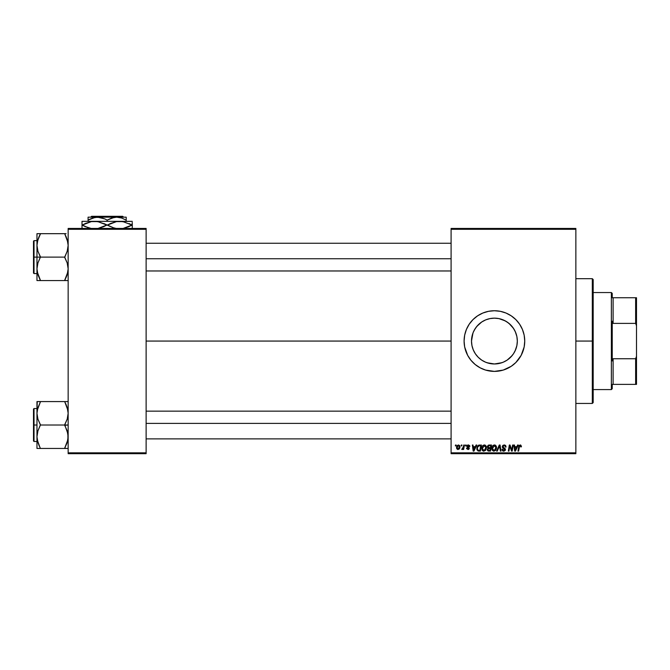 <?xml version="1.0" encoding="UTF-8"?>
<svg xmlns="http://www.w3.org/2000/svg" width="670" height="670" viewBox="0 0 670 670"><rect width="100%" height="100%" fill="white"/><g stroke="black" fill="none" stroke-linecap="round" stroke-linejoin="round"><path stroke-width="1" d="M515.238 331.516L516.871 336.558L517.324 341.064L516.871 345.569L517.324 341.064A22.906 22.906 0 0 1 494.41 363.969A22.906 22.906 0 0 1 471.504 341.064L471.948 345.561L473.271 349.874L471.948 345.561L471.504 341.064L472.945 333.082M513.446 353.81L514.594 351.909M474.226 351.901L475.382 353.81L473.255 349.832L471.948 345.536L471.504 341.064A22.906 22.906 0 0 1 494.41 318.158A22.906 22.906 0 0 1 517.324 341.064L516.871 336.558L517.324 341.064L516.871 345.569L515.573 349.832L513.463 353.793L510.615 357.261L512.106 355.611L507.148 360.108L503.178 362.227L498.882 363.534L503.212 362.219L507.156 360.1L505.247 361.247M501.972 362.688L494.41 363.969L498.924 363.525L494.41 363.969L487.107 362.772M483.581 361.247L481.655 360.091L485.608 362.21L489.921 363.525L485.649 362.227L481.688 360.108L478.213 357.261L475.373 353.802M464.092 341.097A30.326 30.326 0 0 0 464.235 344.003M464.243 344.07A30.326 30.326 0 0 0 464.67 346.959L467.668 355.36L470.977 360.301L475.181 364.505A30.326 30.326 0 0 0 511.235 366.297L515.858 362.503L521.159 355.36L524.158 346.976L524.736 341.064A30.326 30.326 0 0 1 494.41 371.389A30.326 30.326 0 0 1 464.092 341.064L464.67 346.976M464.679 347.001A30.326 30.326 0 0 0 469.193 357.897M469.209 357.931A30.326 30.326 0 0 0 475.156 364.488M511.285 366.264A30.326 30.326 0 0 0 513.622 364.53M513.681 364.48A30.326 30.326 0 0 0 523.421 349.899M523.438 349.841A30.326 30.326 0 0 0 524.736 341.064L524.158 335.151L522.433 329.464L519.627 324.221L515.858 319.623L511.26 315.855L506.018 313.049L500.331 311.324L494.41 310.738L488.497 311.324L482.81 313.049L477.568 315.855L472.97 319.623L469.201 324.221L466.395 329.464L464.67 335.151L464.092 341.064A30.326 30.326 0 0 1 494.41 310.738A30.326 30.326 0 0 1 524.736 341.064A30.326 30.326 0 0 0 523.438 332.295M146.127 341.064L451.094 341.064L146.127 341.064M474.042 351.532L473.271 349.882M481.655 360.091L479.862 358.76M513.438 353.827L512.106 355.611M516.871 345.569L515.13 350.846M451.094 453.691L575.857 453.691L575.857 452.828L451.094 452.828L451.094 229.299L575.857 229.299L575.857 452.828L575.857 228.436L451.094 228.436L575.857 228.436L575.857 229.299L451.094 229.299L451.094 228.436L451.094 452.828L575.857 452.828L575.857 453.691L451.094 453.691L451.094 452.828L451.094 453.691M465.583 445.031L465.441 445.893L466.086 445.893L466.219 445.031L465.583 445.031L466.219 445.031L465.583 445.031L465.441 445.893L466.086 445.893L466.219 445.031L466.086 445.893L465.441 445.893L465.583 445.031M461.337 445.031L461.186 445.893L461.831 445.893L461.965 445.031L461.337 445.031L461.965 445.031L461.337 445.031L461.186 445.893L461.831 445.893L461.965 445.031L461.831 445.893L461.186 445.893L461.337 445.031M484.377 444.955L482.752 445.684L481.772 447.87L482.207 450.299L483.589 451.161L485.457 450.458L486.42 448.289L486.018 445.902L484.377 444.955C482.601 445.374 481.722 446.547 481.73 448.473L483.824 451.17L485.624 450.257L486.462 447.577L484.377 444.955M476.094 445.031L475.348 446.681L473.196 446.681L472.986 445.031L472.358 445.031L473.188 451.094L473.958 451.094L476.772 445.031L476.094 445.031L476.772 445.031L476.094 445.031L475.348 446.681L473.196 446.681L472.986 445.031L472.358 445.031L473.188 451.094L473.958 451.094L476.772 445.031L473.958 451.094L473.188 451.094L472.358 445.031L472.986 445.031M489.067 445.031L487.45 446.22L488.078 448.138L487.291 450.047L488.078 450.994L490.474 451.094L491.504 445.031L489.067 445.031L491.504 445.031L489.067 445.031L487.325 446.915L488.078 448.138L487.249 449.62L488.078 450.994L490.474 451.094L491.504 445.031L490.474 451.094L487.978 450.952M497.299 451.094L496.621 451.094L499.267 445.031L496.621 451.094L497.299 451.094L499.569 445.893L500.364 451.094L501.001 451.094L500.08 445.031L499.267 445.031L500.08 445.031L499.267 445.031L496.621 451.094L497.299 451.094L499.569 445.893L500.364 451.094L501.001 451.094L500.08 445.031L501.001 451.094L500.364 451.094M520.766 446.79L520.146 445.659L519.317 446.798L518.588 451.094L517.952 451.094L518.706 446.647L520.188 444.955L521.428 446.287L520.699 445.031L519.116 445.483L517.952 451.094L518.588 451.094L519.627 445.885L520.414 445.709L520.741 446.923L521.428 446.287L520.741 446.923L521.377 446.84M511.754 450.165L512.6 445.031L511.754 450.165L510.012 445.031L509.342 445.031L508.321 451.094L508.957 451.094L509.803 445.952L511.537 451.094L512.198 451.094L513.237 445.031L512.6 445.031L513.237 445.031L512.6 445.031L511.754 450.165L510.012 445.031L509.342 445.031L508.321 451.094L508.957 451.094L509.803 445.952L511.537 451.094L512.198 451.094L513.237 445.031L512.198 451.094L511.537 451.094M475.181 364.505L480.122 367.805L485.608 370.083L494.41 371.389L503.22 370.083L511.26 366.281M517.6 445.031L516.855 446.681L514.702 446.681L514.501 445.031L513.865 445.031L514.694 451.094L515.465 451.094L518.279 445.031L517.6 445.031L518.279 445.031L517.6 445.031L516.855 446.681L514.702 446.681L514.501 445.031L513.865 445.031L514.694 451.094L515.465 451.094L518.279 445.031L515.465 451.094L514.694 451.094L513.865 445.031L514.501 445.031M506.068 447.007L505.44 447.074L506.068 447.007L504.192 444.955L502.852 445.433L502.458 447.543L504.812 449.604L503.538 450.449L502.609 449.218L501.972 449.285L502.467 450.692L504.075 451.153L505.331 450.215L505.255 448.808L502.927 446.815L503.304 445.902L504.317 445.667L505.239 446.111L505.44 447.074L506.068 447.007L505.641 445.5L504.393 444.955M494.46 444.955L492.835 445.684L491.855 447.87L492.291 450.299L493.673 451.161L495.54 450.458L496.495 448.289L496.102 445.902L494.46 444.955C492.685 445.374 491.805 446.547 491.814 448.473L493.907 451.17L495.708 450.257L496.537 447.577L494.46 444.955M469.838 446.295L468.631 444.972L466.965 445.701L467.024 446.856L468.657 448.423L467.828 448.959L466.529 448.18L466.63 448.724L468.221 449.503L469.268 448.046L467.543 445.893L468.539 445.525L469.209 446.605L469.838 446.446L468.338 444.955L466.848 446.228L468.598 448.004L467.995 448.967L466.529 448.18L467.97 449.52L469.285 448.264L467.476 446.178L468.305 445.5L469.201 446.404M478.765 445.14L479.619 445.031L477.978 445.558L477.015 447.083L476.914 449.712L478.104 451.019L480.39 451.094L481.42 445.031L478.648 445.173L476.772 448.615L478.104 451.019L480.39 451.094L481.42 445.031L480.39 451.094L478.882 451.094M458.498 444.955L457.216 445.575L456.555 447.208L456.706 448.649L457.669 449.486L459.126 449.093L459.896 447.661L459.804 445.759L458.498 444.955L456.53 447.677L458.004 449.52L459.997 446.706L458.498 444.955M463.766 445.031L463.129 447.987L461.731 449.361L462.501 449.403L463.179 448.531L463.02 449.444L463.657 449.444L464.402 445.031L463.766 445.031L464.402 445.031L463.766 445.031L463.447 446.798L461.731 449.361L463.179 448.531L463.02 449.444L463.657 449.444L464.402 445.031L463.657 449.444L463.02 449.444M455.508 445.031L455.357 445.893L456.002 445.893L456.136 445.031L455.508 445.031L456.136 445.031L455.508 445.031L455.357 445.893L456.002 445.893L456.136 445.031L456.002 445.893L455.357 445.893L455.508 445.031M473.263 332.27L471.956 336.566L471.504 341.064L471.948 336.575L473.255 332.295L475.382 328.308L478.221 324.858L481.671 322.027L485.649 319.9L489.929 318.602L494.401 318.158L498.916 318.602L505.255 320.888L508.957 323.367L513.446 328.325M494.401 318.158L489.921 318.602L494.41 318.158L498.907 318.602L503.178 319.9L507.14 322.019L510.615 324.866L513.463 328.342L515.573 332.295L516.88 336.6L515.565 332.261M498.924 318.61L501.972 319.439M489.929 318.602L485.624 319.908L481.671 322.027L483.589 320.88M487.048 319.372L489.912 318.602M473.271 332.245L473.707 331.273M68.156 453.691L146.127 453.691L146.127 452.828L68.156 452.828L68.156 229.299L146.127 229.299L146.127 452.828L146.127 228.436L68.156 228.436L146.127 228.436L146.127 229.299L68.156 229.299L68.156 228.436L68.156 452.828L146.127 452.828L146.127 453.691L68.156 453.691L68.156 452.828L68.156 453.691M523.421 332.236A30.326 30.326 0 0 0 513.681 317.647M513.622 317.597A30.326 30.326 0 0 0 511.285 315.872M506.018 313.049A30.326 30.326 0 0 0 475.197 317.605M475.156 317.639A30.326 30.326 0 0 0 469.209 324.205M469.193 324.238A30.326 30.326 0 0 0 464.679 335.134M464.67 335.168A30.326 30.326 0 0 0 464.243 338.057M464.235 338.124A30.326 30.326 0 0 0 464.092 341.03M524.593 338.09L524.158 335.151M500.331 311.324L499.51 311.173M488.497 311.324L485.608 312.044M488.497 370.803L489.226 370.937M500.331 370.803L503.22 370.083M524.476 345.025L524.593 344.037M475.365 328.342L478.213 324.866L481.688 322.019L476.722 326.508L474.234 330.226M494.41 363.969L489.946 363.534M507.165 322.036L505.255 320.888M514.602 330.235L512.115 326.524L508.957 323.367M510.038 446.84L509.803 445.952L508.957 451.094L508.321 451.094L509.342 445.031L510.012 445.031L511.269 448.523M510.13 447.133L509.803 445.952M515.674 449.193L516.511 447.393L514.786 447.393L515.171 450.433L515.674 449.193L515.171 450.433L514.786 447.393L516.511 447.393L515.171 450.433L515.104 449.671M520.741 446.923L520.791 446.254M520.799 446.396L520.054 445.667M520.288 445.676L519.317 446.798L520.146 445.659M519.342 446.647L518.588 451.094L517.952 451.094L518.706 446.647M505.281 446.187L504.15 445.659L505.188 446.053M504.477 445.684L503.932 445.676M502.927 446.522L504.15 445.659M503.497 445.793L503.069 446.161M502.927 446.815L503.128 447.258M503.011 447.083L503.966 447.803M501.972 449.419L503.74 451.17L505.44 449.562L504.728 448.238M505.415 449.888L505.18 450.5M503.572 451.17L503.061 451.069M502.684 450.877L502.257 450.416M502.609 449.218L501.972 449.285L503.957 450.458M502.684 449.796L503.321 450.399L502.626 449.587M503.538 450.449L504.812 449.604L503.765 450.466L504.812 449.604L504.309 448.883M504.77 449.888L503.488 448.431L504.812 449.604M502.458 447.543L502.291 446.731L504.041 448.724M504.192 444.955L502.291 446.731M502.944 445.349L502.324 446.362M499.786 447.485L499.569 445.893L499.058 447.125L499.569 445.893M499.242 446.697L499.452 446.203M494.921 445.006L495.356 445.173M496.269 446.212L496.537 447.342M496.537 447.577L496.495 448.289M492.291 450.299L492.065 449.871L492.291 450.299M491.914 449.419L491.839 448.959M491.822 448.155L491.889 447.61M492.525 446.061L493.053 445.483M492.458 446.161L493.313 445.29M491.973 447.267L491.855 447.87M493.279 450.29L495.214 449.788L493.932 450.466L492.442 448.54L494.41 445.659L495.909 447.543L494.544 450.332M493.011 450.089L492.492 449.076M495.733 448.833L495.39 449.553M495.833 446.882L495.909 447.543M488.924 451.094L488.078 450.994M487.257 449.838L487.994 448.096M488.078 445.357L488.715 445.064M488.229 448.749L487.877 449.595L488.279 448.707L489.251 448.498L488.279 448.707L489.251 448.498L488.229 448.749L487.877 449.595L488.874 450.382L487.877 449.595L488.229 448.749L490.272 448.498L489.954 450.382L488.321 450.332L487.877 449.595L488.028 450.114M487.877 449.595L488.505 450.366M488.02 447.334L487.978 446.697L489.058 447.786L490.398 447.786L490.742 445.743L489.561 445.743L490.742 445.743L490.398 447.786L488.011 447.3M487.953 446.932L488.941 445.768M487.978 446.697L488.304 446.078M489.251 448.498L490.272 448.498L489.954 450.382L488.874 450.382M468.665 445.567L469.209 446.605L468.305 445.5L467.476 446.178L469.285 448.264M468.431 445.508L467.476 446.178L468.213 446.982L467.668 446.63M469.151 448.867L468.699 449.336M466.529 448.18L467.216 448.439M467.828 448.959L467.166 448.104L467.995 448.967L468.598 448.004L466.848 446.228M467.911 448.967L468.598 448.004L467.601 447.351M467.995 448.967L468.598 448.004M467.534 445.123L468.062 444.964M469.821 446.145L469.603 445.533M474.167 449.193L475.005 447.393L473.28 447.393L473.656 450.433L474.167 449.193L473.656 450.433L473.28 447.393L475.005 447.393L473.656 450.433L473.598 449.671M477.015 447.083L477.216 446.614M478.648 445.173L479.377 445.039M478.162 450.282L478.958 450.382L477.953 450.165L477.4 448.649C477.367 446.865 478.179 445.893 479.854 445.743L480.658 445.743L479.871 450.382L478.757 450.382M477.953 450.165L477.476 449.361M477.819 446.848L479.377 445.759M479.31 445.768L478.673 445.935M478.321 446.17L477.869 446.739M477.442 448.029L477.81 446.856M477.576 447.434L477.467 447.87M484.77 444.989L485.273 445.173M486.177 446.212L486.428 447.108M483.572 451.161L483.095 451.036M481.981 449.88L482.35 450.483M481.747 448.155L481.814 447.61M481.889 447.267L481.772 447.87M482.09 446.697L482.383 446.153M482.76 445.676L483.229 445.29M483.196 450.29L485.13 449.788L483.849 450.466L482.367 448.54L484.335 445.659L485.825 447.543L484.46 450.332M482.928 450.089L482.408 449.076M485.649 448.833L485.315 449.553M459.754 448.13L459.553 448.548M457.459 448.699L457.183 447.334L458.305 445.525L459.369 446.773L458.205 448.95L457.166 447.501M457.292 446.79L457.644 446.027M459.201 447.811L458.791 448.599M458.674 448.716L458.113 448.959M457.861 445.768L458.314 445.525M462.158 449.52L463.087 448.691M461.731 449.361L462.434 448.791M463.129 447.987L463.322 447.367M494.644 450.274L494.117 450.449M493.522 445.977L493.941 445.743M479.854 445.743L480.658 445.743L479.871 450.382L478.958 450.382M478.506 446.036L478.924 445.843M484.561 450.274L484.033 450.449M483.439 445.977L483.866 445.743M592.313 341.064L593.184 341.064L593.184 279.549L593.184 402.578L593.184 341.064L592.313 341.064L592.313 278.687L592.313 341.064L575.857 341.064L592.313 341.064L592.313 403.441L592.313 341.064M39.79 279.089L37.939 274.734L36.967 268.829L37.922 262.967L40.434 256.828L37.939 251.3L36.967 245.396L36.967 257.113L40.434 257.113L37.939 251.3L36.967 245.396L37.922 239.525L40.434 233.671L64.688 233.671L67.184 239.492L68.156 245.396L67.193 251.258L64.688 257.113L40.434 257.113L64.688 257.113L67.184 262.925L68.156 268.829L67.193 274.7L64.688 280.554L40.434 280.554L37.939 274.734L36.967 268.829L37.922 262.967L40.434 257.113L36.967 257.113L36.967 280.554L67.904 280.554M34.019 257.113L34.019 240.647L34.019 257.113L36.967 257.113L34.019 257.113L34.019 273.578L33.5 273.05L33.5 241.175L34.019 273.578L34.019 257.113L33.5 257.113L33.5 241.175L34.019 240.647L34.019 257.113M66.087 280.554L64.688 280.269L67.57 273.394M37.562 273.435L37.922 274.692M67.561 240.79L67.201 239.533M66.188 236.904L67.904 242.389L68.156 245.396L67.193 251.258L64.688 257.397L67.184 262.925L68.156 268.829L67.904 271.786L66.096 277.539L67.553 273.452M66.087 233.671L36.967 233.671L36.967 245.396L37.922 239.525L40.434 233.956L37.554 240.832M40.434 233.956L39.036 236.686L40.434 233.671L36.967 233.671L36.967 280.554L37.93 280.554L36.967 280.554M33.5 257.113L33.5 273.05L33.5 257.113M40.434 280.554L39.036 280.554L40.434 280.269L37.218 271.836M37.93 280.554L39.028 280.554M37.218 233.671L39.036 233.671M38.944 236.887L37.579 240.739M64.688 233.671L67.904 242.389M65.333 235.137L66.096 236.686M146.127 258.746L451.094 258.746L146.127 258.746M64.688 280.269L67.904 271.836M39.036 236.686L37.218 242.389M451.094 423.381L146.127 423.381L451.094 423.381M66.188 404.806L67.904 410.3L68.156 413.298L67.193 419.16L64.688 425.014L68.156 425.014L64.688 425.299L67.184 430.835L68.156 436.74L67.193 442.602L64.688 448.18L67.57 441.304M34.019 425.014L34.019 441.48L34.019 425.014L33.5 425.014L33.5 440.961L33.5 409.077L34.019 408.558L34.019 441.48L33.5 440.961L33.5 425.014L36.967 425.014L34.019 425.014L34.019 408.558L34.019 425.014M38.935 445.223L37.218 439.738L36.967 436.74L37.922 430.869L40.434 424.738L37.939 419.202L36.967 413.298L37.922 407.427L37.218 410.316L40.434 401.581L36.967 401.581L37.93 401.581L36.967 401.581L36.967 448.456L40.434 448.456L37.939 442.644L36.967 436.74L37.922 430.869L40.434 425.014L64.688 425.014L40.434 425.014L37.939 419.202L36.967 413.298L36.967 448.456L37.93 448.456L36.967 448.456M37.562 441.337L37.922 442.602M67.561 408.7L67.193 407.41M68.156 401.581L64.688 401.581L67.184 407.394L68.156 413.298L67.193 419.16L64.688 424.738L67.904 433.733L67.904 439.696L64.688 448.456L40.434 448.456L67.904 448.456M67.193 401.581L40.434 401.581L64.688 401.581L67.904 410.3M33.5 425.014L33.5 409.077L33.5 425.014M37.218 401.581L36.967 413.298L37.554 408.734M39.036 401.581L40.434 401.858L37.218 410.3M37.218 448.456L39.036 448.456M39.79 446.991L37.21 439.696M40.434 448.456L39.036 445.45M64.688 401.581L66.087 401.581M65.333 403.038L66.096 404.596M67.553 408.675L67.193 407.427L67.553 408.675M66.087 448.456L64.688 448.18L67.544 441.396M64.688 448.18L67.904 439.696M40.434 401.858L37.562 408.675M37.093 411.154L37.21 410.341L37.093 411.154M611.375 292.547L612.238 293.41L612.238 297.748L612.238 293.41L611.375 292.547L593.184 292.547L611.375 292.547L611.375 389.58L593.184 389.58L611.375 389.58L611.375 292.547M612.238 388.717L611.375 389.58L612.238 388.717L612.238 384.387L612.238 388.717M612.238 321.215L612.238 360.912L612.238 321.215L613.109 323.392L613.109 297.748L612.238 297.748L613.109 297.748L613.109 323.392L635.637 323.392L636.5 325.838L636.5 356.298L635.637 358.735L613.109 358.735L612.238 360.912L613.109 358.735L613.109 384.387L613.109 358.735L635.637 358.735L635.637 384.387L636.5 384.387L636.5 356.298L636.5 384.387L635.637 384.387L635.637 358.735L636.5 356.298L636.5 297.748L613.109 297.748L635.637 297.748L635.637 323.392L635.637 297.748L636.5 297.748L636.5 325.838L635.637 323.392L613.109 323.392L612.238 321.215M612.238 384.387L635.637 384.387L612.238 384.387M91.572 216.309L122.711 216.309L91.572 216.309L90.701 217.172L91.572 216.309M123.582 217.172L122.711 216.309L123.582 217.172M107.141 220.12L111.748 218.001L116.672 217.172L88.08 217.172L88.08 220.12L92.686 218.001L97.611 217.172L104.872 218.931L107.141 220.12L107.141 221.334L107.141 220.12L104.872 218.931L107.141 220.12L114.168 217.39L116.672 217.172L121.563 217.993L126.203 220.12L126.203 221.334L126.203 217.172L116.672 217.172L121.563 217.993L126.203 220.12L126.203 217.39L126.203 218.931M126.203 217.172L88.08 217.172L88.08 221.334L88.08 220.12L95.107 217.39L100.081 217.382L104.805 218.906M110.634 223.428L116.48 221.603L119.704 221.334L82.016 221.334L132.266 221.334L116.505 221.603L122.878 221.594L131.982 225.053L129.059 223.554L131.982 225.053L122.928 228.503L128.774 226.686M124.268 221.879L122.903 221.603M85.509 223.428L91.355 221.603L97.753 221.594L106.857 225.053L103.934 223.554L110.349 226.56L107.426 225.053L116.48 221.603L122.878 221.594L131.982 225.053L132.266 222.365M108.976 225.891L113.381 227.741L107.426 225.053L110.575 223.453M103.649 226.686L97.803 228.503L106.857 225.053L103.708 226.661M105.307 224.224L97.753 221.594L91.405 221.594L82.301 225.053L88.256 227.741L82.301 225.053L85.467 223.445M99.143 221.879L97.778 221.603M82.016 221.603L82.016 227.741M91.405 228.512L85.232 226.56L91.405 228.512M116.53 228.512L113.406 227.75L116.53 228.512M132.266 228.512L132.266 223.554M82.016 225.053L85.224 226.56L82.016 225.053L82.016 223.554L82.016 226.56M82.016 222.373L82.016 223.554M83.147 224.584L82.301 225.053M99.495 221.963L94.579 221.334M124.62 221.963L119.704 221.334M132.266 225.053L132.266 226.56L131.982 225.053L128.824 226.669M131.136 225.522L131.982 225.053M107.426 225.053L106.857 225.053M132.266 227.741L132.266 226.56M90.358 218.931L88.08 220.12L88.08 218.939M105.667 219.316L104.872 218.931M575.857 278.687L592.313 278.687L593.184 279.549M575.857 403.441L592.313 403.441L593.184 402.578M36.967 240.647L34.019 240.647M36.967 273.578L34.019 273.578M146.127 243.252L451.094 243.252M146.127 270.973L451.094 270.973M451.094 438.875L146.127 438.875M451.094 411.154L146.127 411.154M36.967 441.48L34.019 441.48M36.967 408.558L34.019 408.558"/></g></svg>
